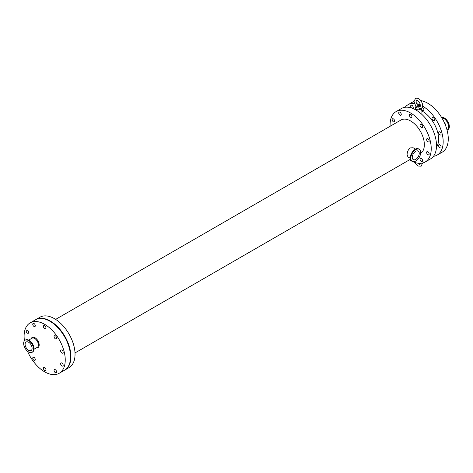 <?xml version="1.0" encoding="UTF-8"?>
<svg xmlns="http://www.w3.org/2000/svg" width="473" height="473" viewBox="0 0 473 473"><rect width="100%" height="100%" fill="white"/><g stroke="black" fill="none" stroke-linecap="round" stroke-linejoin="round"><path stroke-width="0.71" d="M441.569 117.41A6.994 4.038 60 0 1 446.689 119.982A6.994 4.038 60 0 1 449.35 126.581A6.994 4.038 60 0 1 447.901 129.785L447.452 130.045A6.994 4.038 60 0 1 447.091 130.217L447.452 130.045A6.994 4.038 60 0 0 448.901 126.841A6.994 4.038 60 0 0 441.687 117.6M436.473 147.15A22.651 13.078 -120 0 0 436.076 127.663A22.651 13.078 -120 0 0 421.065 110.587M415.525 109.21A22.651 13.078 -120 0 0 414.59 109.245M427.894 154.677A1.803 1.041 60 0 1 426.717 153.086A1.803 1.041 60 0 1 426.989 151.644A1.803 1.041 60 0 1 428.792 152.684A1.803 1.041 60 0 1 428.792 154.766A1.803 1.041 60 0 1 427.894 154.677M439.843 147.777A1.803 1.041 60 0 1 438.666 146.187A1.803 1.041 60 0 1 438.944 144.744A1.803 1.041 60 0 1 440.741 145.785A1.803 1.041 60 0 1 440.741 147.866A1.803 1.041 60 0 1 439.843 147.777M421.307 127.479A1.803 1.041 60 0 1 420.13 125.889A1.803 1.041 60 0 1 420.408 124.446A1.803 1.041 60 0 1 422.206 125.487A1.803 1.041 60 0 1 422.206 127.568A1.803 1.041 60 0 1 421.307 127.479M433.256 120.58A1.803 1.041 60 0 1 432.08 118.989A1.803 1.041 60 0 1 432.357 117.546A1.803 1.041 60 0 1 434.161 118.587A1.803 1.041 60 0 1 434.161 120.668A1.803 1.041 60 0 1 433.256 120.58M410.653 117.334A1.803 1.041 60 0 1 409.476 115.743A1.803 1.041 60 0 1 409.754 114.3A1.803 1.041 60 0 1 411.557 115.341A1.803 1.041 60 0 1 411.557 117.422A1.803 1.041 60 0 1 410.653 117.334M422.147 107.324A1.803 1.041 60 0 1 423.672 108.772A1.803 1.041 60 0 1 423.506 110.522A1.803 1.041 60 0 1 422.608 110.428A1.803 1.041 60 0 1 421.331 108.264M421.307 161.334A1.803 1.041 60 0 1 420.13 159.75A1.803 1.041 60 0 1 420.408 158.307A1.803 1.041 60 0 1 422.206 159.348A1.803 1.041 60 0 1 422.206 161.429A1.803 1.041 60 0 1 421.307 161.334M393.418 121.839A1.803 1.041 60 0 1 392.241 120.254A1.803 1.041 60 0 1 392.519 118.812A1.803 1.041 60 0 1 394.322 119.846A1.803 1.041 60 0 1 394.322 121.928A1.803 1.041 60 0 1 393.418 121.839M427.894 141.74A1.803 1.041 60 0 1 426.717 140.156A1.803 1.041 60 0 1 426.989 138.713A1.803 1.041 60 0 1 428.792 139.754A1.803 1.041 60 0 1 428.792 141.829A1.803 1.041 60 0 1 427.894 141.74M439.843 134.84A1.803 1.041 60 0 1 438.666 133.256A1.803 1.041 60 0 1 438.944 131.813A1.803 1.041 60 0 1 440.741 132.854A1.803 1.041 60 0 1 440.741 134.929A1.803 1.041 60 0 1 439.843 134.84M400.004 115.176A1.803 1.041 60 0 1 398.828 113.591A1.803 1.041 60 0 1 399.1 112.148A1.803 1.041 60 0 1 400.903 113.189A1.803 1.041 60 0 1 400.903 115.264A1.803 1.041 60 0 1 400.004 115.176M411.587 107.998A1.803 1.041 60 0 1 411.055 105.248A1.803 1.041 60 0 1 412.852 106.289A1.803 1.041 60 0 1 412.852 108.364A1.803 1.041 60 0 1 412.74 108.418M412.255 157.355A4.949 2.856 120 0 0 413.278 159.62A4.949 2.856 120 0 0 418.221 156.764A4.949 2.856 120 0 0 418.221 151.053A4.949 2.856 120 0 0 414.413 152.377A4.949 2.856 120 0 0 412.255 157.355M410.304 158.289L407.933 156.924L407.099 154.653C407.152 151.809 408.223 149.557 410.316 147.889L413.213 147.777L415.584 149.149M410.8 158.195A6.994 4.038 120 0 0 412.249 161.394A6.994 4.038 120 0 0 419.249 157.355A6.994 4.038 120 0 0 419.249 149.279A6.994 4.038 120 0 0 413.857 151.153A6.994 4.038 120 0 0 410.8 158.195M420.639 153.376A19.369 11.181 -120 0 0 420.184 130.932A19.369 11.181 -120 0 0 400.974 120.012L55.643 319.387M433.434 156.338A29.095 16.797 -120 0 0 437.153 155.085L442.249 152.14A29.095 16.797 -120 0 0 445.093 124.31A29.095 16.797 -120 0 0 420.822 100.589M417.251 100.453A29.095 16.797 -120 0 0 416.447 100.566M413.993 101.317A29.095 16.797 -120 0 0 413.154 101.748L408.063 104.693A29.095 16.797 -120 0 0 405.119 107.282M437.153 155.085A29.095 16.797 -120 0 0 441.599 131.731A29.095 16.797 -120 0 0 422.549 106.1M420.432 105.012A29.095 16.797 -120 0 0 416.666 103.717M414.242 103.356A29.095 16.797 -120 0 0 408.063 104.693M412.633 161.577A29.095 16.797 -120 0 0 425.203 161.985L430.489 158.928A29.095 16.797 -120 0 0 430.489 125.333A29.095 16.797 -120 0 0 401.4 108.536L396.108 111.593A29.095 16.797 -120 0 0 390.083 124.907A29.095 16.797 -120 0 0 390.119 126.279M409.482 159.827A29.095 16.797 -120 0 0 412.19 161.358M425.203 161.985A29.095 16.797 -120 0 0 425.203 128.39A29.095 16.797 -120 0 0 396.108 111.593M64.7 370.111A29.095 16.797 -120 0 0 64.902 369.998L69.017 367.627A29.095 16.797 -120 0 0 69.017 334.033A29.095 16.797 -120 0 0 39.921 317.235L35.806 319.612A29.095 16.797 -120 0 0 35.611 319.724M64.902 369.998A29.095 16.797 -120 0 0 64.902 336.404A29.095 16.797 -120 0 0 35.806 319.612M415.986 106.206C417.771 106.118 418.794 106.709 419.048 107.974A2.43 1.401 180 0 1 415.885 106.466A2.43 1.401 180 0 1 415.986 106.206M419.279 106.478L418.02 105.645M417.683 105.284A2.43 1.401 180 0 1 420.385 105.922M421.041 108.447A2.773 1.602 180 0 1 418.102 109.819A2.773 1.602 180 0 1 415.525 108.222A2.773 1.602 180 0 1 415.548 108.027L415.885 106.466M419.048 107.974L420.154 108.654M27.469 351.179A29.095 16.797 -120 0 0 59.22 373.28L64.511 370.229A29.095 16.797 -120 0 0 64.511 336.634A29.095 16.797 -120 0 0 35.416 319.837L30.124 322.888A29.095 16.797 -120 0 0 24.099 336.208A29.095 16.797 -120 0 0 24.448 340.761M59.22 373.28A29.095 16.797 -120 0 0 59.22 339.685A29.095 16.797 -120 0 0 30.124 322.888M44.675 370.483A1.803 1.041 60 0 1 43.498 368.893A1.803 1.041 60 0 1 43.77 367.45A1.803 1.041 60 0 1 45.574 368.491A1.803 1.041 60 0 1 45.574 370.572A1.803 1.041 60 0 1 44.675 370.483M61.91 365.972A1.803 1.041 60 0 1 60.733 364.387A1.803 1.041 60 0 1 61.005 362.945A1.803 1.041 60 0 1 62.808 363.985A1.803 1.041 60 0 1 62.808 366.061A1.803 1.041 60 0 1 61.91 365.972M55.323 338.774A1.803 1.041 60 0 1 54.147 337.19A1.803 1.041 60 0 1 54.425 335.747A1.803 1.041 60 0 1 56.228 336.788A1.803 1.041 60 0 1 56.228 338.863A1.803 1.041 60 0 1 55.323 338.774M44.675 328.629A1.803 1.041 60 0 1 43.498 327.044A1.803 1.041 60 0 1 43.77 325.601A1.803 1.041 60 0 1 45.574 326.636A1.803 1.041 60 0 1 45.574 328.717A1.803 1.041 60 0 1 44.675 328.629M34.021 360.337A1.803 1.041 60 0 1 32.844 358.747A1.803 1.041 60 0 1 33.122 357.304A1.803 1.041 60 0 1 34.919 358.345A1.803 1.041 60 0 1 34.919 360.426A1.803 1.041 60 0 1 34.021 360.337M55.323 372.635A1.803 1.041 60 0 1 54.147 371.051A1.803 1.041 60 0 1 54.425 369.608A1.803 1.041 60 0 1 56.228 370.643A1.803 1.041 60 0 1 56.228 372.724A1.803 1.041 60 0 1 55.323 372.635M27.434 333.14A1.803 1.041 60 0 1 26.257 331.549A1.803 1.041 60 0 1 26.535 330.107A1.803 1.041 60 0 1 28.339 331.147A1.803 1.041 60 0 1 28.339 333.229A1.803 1.041 60 0 1 27.434 333.14M61.91 353.041A1.803 1.041 60 0 1 60.733 351.451A1.803 1.041 60 0 1 61.005 350.008A1.803 1.041 60 0 1 62.808 351.049A1.803 1.041 60 0 1 62.808 353.13A1.803 1.041 60 0 1 61.91 353.041M34.021 326.476A1.803 1.041 60 0 1 32.844 324.886A1.803 1.041 60 0 1 33.122 323.443A1.803 1.041 60 0 1 34.919 324.484A1.803 1.041 60 0 1 34.919 326.565A1.803 1.041 60 0 1 34.021 326.476M23.65 343.416A6.994 4.038 -120 0 0 26.707 350.452A6.994 4.038 -120 0 0 32.093 352.326A6.994 4.038 -120 0 0 32.093 344.249A6.994 4.038 -120 0 0 25.099 340.211A6.994 4.038 -120 0 0 23.65 343.416M25.099 344.249A4.949 2.856 -120 0 0 27.257 349.228A4.949 2.856 -120 0 0 31.07 350.552A4.949 2.856 -120 0 0 31.07 344.841A4.949 2.856 -120 0 0 26.121 341.985A4.949 2.856 -120 0 0 25.099 344.249M444.218 122.33A3.885 2.241 60 0 1 445.791 126.078M441.823 117.824A6.853 3.955 60 0 1 448.652 126.87A6.853 3.955 60 0 1 447.062 130.093M416.518 148.835A6.853 3.955 120 0 0 410.31 157.793A6.853 3.955 120 0 0 410.505 159.253M411.8 161.139C406.993 158.757 414.336 146.039 418.8 149.019A6.994 4.038 120 0 0 413.408 150.893A6.994 4.038 120 0 0 410.351 157.935A6.994 4.038 120 0 0 411.8 161.139L412.249 161.394M36.462 347.826A5.83 3.37 -120 0 0 39.123 344.06A5.83 3.37 -120 0 0 35.061 337.775A5.83 3.37 -120 0 0 31.183 338.68M32.093 352.326L32.542 352.072A6.994 4.038 -120 0 0 33.991 348.867A6.994 4.038 -120 0 0 29.048 340.3A6.994 4.038 -120 0 0 25.548 339.951L25.099 340.211M33.837 350.186A6.853 3.955 -120 0 0 34.038 348.719A6.853 3.955 -120 0 0 29.19 340.329A6.853 3.955 -120 0 0 27.824 339.768M34.044 349.222L37.308 347.336A5.28 3.045 -120 0 0 38.118 343.102A5.28 3.045 -120 0 0 34.671 338.455A5.28 3.045 -120 0 0 32.034 338.189L28.764 340.081M418.8 149.019L419.249 149.279M410.463 159.259L75.006 352.935M415.525 108.222L415.525 109.742M421.065 108.429L421.065 113.686M415.974 106.608L413.987 101.606L415.454 98.555C419.681 96.06 425.363 106.047 421.136 108.394L419.864 108.731M418.037 105.656C416.642 103.936 416.009 102.582 416.139 101.606C416.264 99.637 417.428 99.992 419.64 102.682C420.716 105.875 420.592 107.135 419.261 106.472M420.444 163.333L419.622 164.35L417.765 163.185M422.608 163.019L421.136 166.194L417.842 165.993L414.703 162.41M32.542 352.072C35.144 348.447 34.015 344.521 29.155 340.288L25.548 339.951"/></g></svg>
